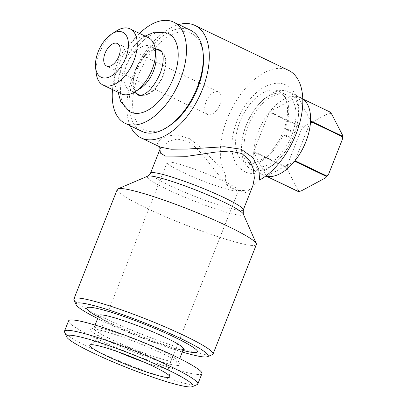 <?xml version="1.0" encoding="UTF-8"?>
<svg xmlns="http://www.w3.org/2000/svg" width="407" height="407" viewBox="0 0 407 407"><rect width="100%" height="100%" fill="white"/><g stroke="black" fill="none" stroke-linecap="round" stroke-linejoin="round"><path stroke-width="0.31" stroke-dasharray="2.04 1.53" d="M290.583 137.205L292.465 138.416L289.83 137.871L285.068 135.958L283.186 134.742L285.821 135.292L290.583 137.205M287.352 130.189L292.119 132.107L294.749 132.646L292.862 131.436L288.085 129.518L285.465 128.983L287.352 130.189M248.346 125.702A39.281 21.805 -64.4 0 0 253.001 166.01A39.281 21.805 -64.4 0 0 291.641 135.49A39.281 21.805 -64.4 0 0 286.991 95.182A39.281 21.805 -64.4 0 0 248.346 125.702M239.932 121.662A39.281 21.805 -64.4 0 0 244.582 161.971A39.281 21.805 -64.4 0 0 283.226 131.451A39.281 21.805 -64.4 0 0 278.576 91.143A39.281 21.805 -64.4 0 0 239.932 121.662M246.286 125.234A43.025 23.886 -64.4 0 0 251.378 169.383A43.025 23.886 -64.4 0 0 293.706 135.953A43.025 23.886 -64.4 0 0 288.609 91.809A43.025 23.886 -64.4 0 0 246.286 125.234M253.759 151.414L269.312 112.123A43.025 23.886 -64.4 0 0 258.445 131.069A43.025 23.886 -64.4 0 0 253.759 151.414L285.551 166.672A43.025 23.886 -64.4 0 0 285.526 167.201L253.734 151.943A43.025 23.886 -64.4 0 0 263.538 175.219A43.025 23.886 -64.4 0 0 265.74 176.043M182.321 352.019A71.083 7.458 21.6 0 1 102.935 321.082A71.083 7.458 21.6 0 1 97.675 318.508M212.352 354.639A74.822 7.85 21.6 0 1 102.243 317.155A74.822 7.85 21.6 0 1 73.988 299.857M117.247 189.474A74.822 7.85 -158.4 0 0 145.584 207.692A74.822 7.85 -158.4 0 0 216.962 236.401A74.822 7.85 -158.4 0 0 256.385 244.561M160.134 148.906L169.119 141.015L177.152 139.062L186.925 141.097C201.984 149.384 212.485 170.157 225.213 181.781L224.771 182.906L236.014 190.364L245.431 192.536L251.384 188.924L252.895 185.633M130.184 125.743A62.352 34.615 115.6 0 1 133.705 73.911A62.352 34.615 115.6 0 1 178.744 24.557M288.558 70.34A62.352 34.615 -64.4 0 0 227.218 118.788A62.352 34.615 -64.4 0 0 224.333 172.008L201.668 148.107L189.479 138.614L177.233 134.834L167.109 136.004L160.149 139.433L157.397 143.518L160.282 147.105L159.768 146.856M203.256 54.273A53.622 29.767 -64.4 0 0 176.139 32.886A53.622 29.767 -64.4 0 0 138.517 75A53.622 29.767 -64.4 0 0 136.95 122.482A53.622 29.767 -64.4 0 0 168.702 126.277M190.476 30.189A56.12 31.156 -64.4 0 0 135.272 73.789A56.12 31.156 -64.4 0 0 141.916 131.375M139.499 33.389A56.12 31.156 -64.4 0 0 118.437 65.71A56.12 31.156 -64.4 0 0 112.52 89.601M129.533 111.528A43.625 24.217 115.6 0 1 125.32 67.267A43.625 24.217 115.6 0 1 167.246 32.942M139.133 95.452A24.964 13.858 -64.4 0 0 163.121 75.814A24.964 13.858 -64.4 0 0 160.709 50.488M157.066 49.425A24.964 13.858 -64.4 0 0 135.607 69.592A24.964 13.858 -64.4 0 0 136.019 93.274M155.967 55.79A24.318 13.502 -64.4 0 0 150.534 46.291A24.318 13.502 -64.4 0 0 126.613 65.186A24.318 13.502 -64.4 0 0 129.492 90.14A24.318 13.502 -64.4 0 0 140.298 88.441M148.357 37.637A31.176 17.308 -64.4 0 0 117.689 61.864A31.176 17.308 -64.4 0 0 121.378 93.854M116.265 31.064A31.176 17.308 -64.4 0 0 99.45 53.108A31.176 17.308 -64.4 0 0 96.174 72.929M159.885 50.778A24.318 13.502 -64.4 0 0 135.963 69.673A24.318 13.502 -64.4 0 0 138.843 94.628M141.412 95.345A24.318 13.502 -64.4 0 0 162.764 75.733A24.318 13.502 -64.4 0 0 162.052 52.335M219.826 104.772A12.469 6.924 -64.4 0 0 218.35 91.977A12.469 6.924 -64.4 0 0 206.079 101.669A12.469 6.924 -64.4 0 0 207.555 114.464A12.469 6.924 -64.4 0 0 219.826 104.772M181.695 171.8A38.35 4.024 -158.4 0 0 218.279 186.513A38.35 4.024 -158.4 0 0 238.482 190.69A38.35 4.024 -158.4 0 0 223.957 181.354A38.35 4.024 -158.4 0 0 187.378 166.641A38.35 4.024 -158.4 0 0 167.17 162.459A38.35 4.024 -158.4 0 0 181.695 171.8M118.869 352.141A38.35 4.024 21.6 0 1 111.615 348.804A38.35 4.024 21.6 0 1 97.09 339.463A38.35 4.024 21.6 0 1 97.248 339.265A38.35 4.024 21.6 0 1 118.284 343.976A38.35 4.024 21.6 0 1 153.877 358.358A38.35 4.024 21.6 0 1 168.422 367.445A38.35 4.024 21.6 0 1 168.401 367.699A38.35 4.024 21.6 0 1 143.844 362.027M183.521 348.982A45.518 4.777 21.6 0 1 174.064 348.306A45.518 4.777 21.6 0 1 116.117 326.556A45.518 4.777 21.6 0 1 106.237 321.454A45.518 4.777 21.6 0 1 98.881 315.471M185.099 350.976A59.549 6.247 21.6 0 1 109.295 322.517A59.549 6.247 21.6 0 1 96.362 315.847M111.091 339.255A45.518 4.777 21.6 0 1 93.849 328.169A45.518 4.777 21.6 0 1 94.271 327.798A45.518 4.777 21.6 0 1 161.253 350.6A45.518 4.777 21.6 0 1 178.444 361.121A45.518 4.777 21.6 0 1 178.495 361.686A45.518 4.777 21.6 0 1 154.512 356.72A45.518 4.777 21.6 0 1 111.091 339.255M108.801 341.254A48.011 5.037 21.6 0 1 91.061 329.166A48.011 5.037 21.6 0 1 161.716 353.215A48.011 5.037 21.6 0 1 179.843 364.316A48.011 5.037 21.6 0 1 156.7 360.363A48.011 5.037 21.6 0 1 108.801 341.254M197.156 384.6A71.708 7.519 21.6 0 1 91.636 348.677A71.708 7.519 21.6 0 1 64.56 332.102M201.928 373.631A71.708 7.519 21.6 0 1 164.148 365.812A71.708 7.519 21.6 0 1 95.742 338.298A71.708 7.519 21.6 0 1 68.59 320.838M251.831 187.8L252.355 186.727L259.671 179.996M224.333 172.008C225.778 174.455 226.073 177.711 225.213 181.781M251.384 188.924A68.59 38.075 115.6 0 1 231.904 188.395A68.59 38.075 115.6 0 1 224.771 182.906M269.678 111.671L297.736 96.612A43.025 23.886 -64.4 0 0 269.678 111.671L301.47 126.928L304.161 126.44A41.779 23.194 -64.4 0 0 301.073 130.286L301.109 127.381L269.312 112.123M304.161 126.44L328.714 113.258L329.528 111.869L297.736 96.612M331.583 113.909A41.779 23.194 -64.4 0 0 328.714 113.258M298.026 191.432L298.183 190.364A41.779 23.194 -64.4 0 0 301.053 191.015M298.183 190.364L287.245 169.164L285.526 167.201M285.551 166.672L287.459 164.667A41.779 23.194 -64.4 0 0 287.245 169.164M287.459 164.667L301.073 130.286M329.868 111.945A43.025 23.886 -64.4 0 0 329.528 111.869M302.793 98.845A43.025 23.886 -64.4 0 0 300.768 97.639A43.025 23.886 -64.4 0 0 298.072 96.688L310.572 120.915M298.072 96.688L303.2 99.145M310.546 121.444L294.989 160.734M294.627 161.187L266.57 176.246M266.234 176.17L253.734 151.943M301.47 126.928A43.025 23.886 -64.4 0 0 301.109 127.381M243.3 214.041A51.709 5.423 21.6 0 1 218.371 209.783A51.709 5.423 21.6 0 1 166.784 189.199A51.709 5.423 21.6 0 1 147.68 176.18M243.269 209.931A49.883 5.23 21.6 0 1 216.987 204.492A49.883 5.23 21.6 0 1 169.404 185.353A49.883 5.23 21.6 0 1 150.514 173.204M292.465 138.421C287.266 150.005 280.408 159.183 271.907 165.944C268.035 168.941 264.118 171.067 260.144 172.319C254.482 174.069 249.288 173.84 244.546 171.637L239.616 168.183C236.538 165.156 234.371 161.208 233.109 156.344C231.084 148.123 231.552 138.807 234.498 128.403C240.476 107.306 256.156 88.502 270.39 84.417C276.088 82.631 281.323 82.85 286.096 85.068L291.025 88.517C294.103 91.544 296.271 95.492 297.532 100.361C299.822 109.885 298.896 120.65 294.749 132.651M283.186 134.742C276.022 151.526 261.803 163.421 254.009 163.451L248.865 162.642C245.92 161.37 243.803 158.069 242.506 152.737C241.244 146.764 241.773 139.576 244.088 131.161C246.846 121.82 251.195 113.507 257.132 106.227C261.487 101.058 265.837 97.395 270.182 95.243C275.336 92.949 279.202 92.552 281.776 94.063L285.592 97.522C289.855 104.014 289.815 114.499 285.465 128.978M253.001 166.01L244.582 161.971M263.538 175.219L251.378 169.383M145.106 36.075L140.659 39.209L132.438 47.527L122.237 65.212L118.915 76.292L117.791 86.706L118.127 92.292M134.112 92.358L129.492 90.14M218.35 91.977L117.353 43.508M168.401 367.699L238.482 190.69M106.237 321.454L98.296 316.941M93.849 328.169L95.075 325.076M94.271 327.798L91.061 329.166M168.422 367.445L169.811 376.623M97.248 339.265L89.952 345.009M178.444 361.121L179.843 364.316M178.495 361.686L179.721 358.587M174.064 348.306L182.936 350.458M97.09 339.463L167.17 162.459M207.555 114.464L106.563 65.995M155.153 48.509L150.534 46.291M252.36 186.732L252.905 185.612M231.904 188.395L236.014 190.364M300.768 97.639L288.609 91.809M286.991 95.182L278.576 91.143"/><path stroke-width="0.61" d="M265.74 176.043A43.025 23.886 -64.4 0 0 266.234 176.17L298.026 191.432A43.025 23.886 -64.4 0 0 298.367 191.509L266.57 176.246A43.025 23.886 -64.4 0 0 294.627 161.187L326.424 176.445A43.025 23.886 -64.4 0 0 326.785 175.992L294.989 160.734A43.025 23.886 -64.4 0 0 305.861 141.789A43.025 23.886 -64.4 0 0 310.546 121.444L342.343 136.706A43.025 23.886 -64.4 0 0 342.368 136.177L310.572 120.915A43.025 23.886 -64.4 0 0 302.793 98.845M97.675 318.508A71.083 7.458 21.6 0 1 76.094 304.645A71.083 7.458 21.6 0 1 110.358 310.495A71.083 7.458 21.6 0 1 181.278 338.792A71.083 7.458 21.6 0 1 207.539 356.69A71.083 7.458 21.6 0 1 182.321 352.019M76.094 304.645L73.988 299.857A74.822 7.85 21.6 0 1 73.906 298.931A74.822 7.85 21.6 0 1 113.329 307.092A74.822 7.85 21.6 0 1 184.707 335.8A74.822 7.85 21.6 0 1 213.044 354.024A74.822 7.85 21.6 0 1 212.352 354.639L207.539 356.69M213.044 354.024L256.385 244.561A74.822 7.85 -158.4 0 0 256.303 243.635A74.822 7.85 -158.4 0 0 228.047 226.338A74.822 7.85 -158.4 0 0 117.938 188.853A74.822 7.85 -158.4 0 0 117.247 189.474L73.906 298.931M256.303 243.635L243.3 214.041A51.709 5.423 21.6 0 0 223.774 202.086A51.709 5.423 21.6 0 0 147.68 176.18L150.514 173.204A49.883 5.23 21.6 0 1 176.796 178.642A49.883 5.23 21.6 0 1 224.379 197.782A49.883 5.23 21.6 0 1 243.269 209.931L252.9 185.612L254.36 178.098L253.5 169.343L249.761 160.45L241.9 153.525L229.324 151.043L215.272 152.137L187.2 156.288L165.308 156.059L160.404 153.093L159.661 146.739M178.744 24.557A62.352 34.615 115.6 0 1 195.045 25.463A62.352 34.615 115.6 0 1 202.427 89.443A62.352 34.615 115.6 0 1 141.087 137.892A62.352 34.615 115.6 0 1 130.184 125.743M141.087 137.892L160.292 147.11L171.072 149.232L187.408 149.048L224.267 146.739L241.214 149.252L253.113 157.799L258.786 169.271L259.671 179.996A62.352 34.615 -64.4 0 0 295.94 134.325A62.352 34.615 -64.4 0 0 288.558 70.34L195.045 25.463M112.52 89.601A56.12 31.156 -64.4 0 0 125.081 123.296L141.916 131.375A56.12 31.156 -64.4 0 0 166.86 127.452L168.702 126.277A53.622 29.767 -64.4 0 0 197.614 88.36A53.622 29.767 -64.4 0 0 203.256 54.273L203.022 52.101A56.12 31.156 -64.4 0 0 190.476 30.189L173.641 22.11A56.12 31.156 -64.4 0 0 139.499 33.389M166.86 127.452A56.12 31.156 -64.4 0 0 197.12 87.77A56.12 31.156 -64.4 0 0 203.022 52.101M125.081 123.296A56.12 31.156 -64.4 0 0 180.286 79.696A56.12 31.156 -64.4 0 0 173.641 22.11M145.106 36.075L154.304 32.219L167.246 32.942A43.625 24.217 115.6 0 1 173.402 78.139A43.625 24.217 115.6 0 1 129.533 111.528L120.757 101.643L118.127 92.292M136.019 93.274A24.964 13.858 -64.4 0 0 139.133 95.452C138.711 95.966 140.196 95.645 143.585 94.49C149.471 91.707 154.95 84.793 160.032 73.753C163.751 64.062 163.451 57.204 162.749 54.574C161.762 51.562 161.08 50.198 160.709 50.488A24.964 13.858 -64.4 0 0 157.066 49.425M95.589 67.496L96.174 72.929A31.176 17.308 -64.4 0 0 103.144 85.104L121.378 93.854A31.176 17.308 -64.4 0 0 135.236 91.677L140.298 88.441A24.318 13.502 -64.4 0 0 153.414 71.245A24.318 13.502 -64.4 0 0 155.967 55.79L155.326 49.812A31.176 17.308 -64.4 0 0 148.357 37.637L130.123 28.887A31.176 17.308 -64.4 0 0 116.265 31.064L111.66 34.01A24.939 13.848 -64.4 0 0 98.214 51.643A24.939 13.848 -64.4 0 0 95.589 67.496A24.939 13.848 -64.4 0 0 108.201 77.447A24.939 13.848 -64.4 0 0 125.702 57.86A24.939 13.848 -64.4 0 0 126.429 35.775A24.939 13.848 -64.4 0 0 111.66 34.01M135.236 91.677A31.176 17.308 -64.4 0 0 152.05 69.628A31.176 17.308 -64.4 0 0 155.326 49.812M103.144 85.104A31.176 17.308 -64.4 0 0 133.811 60.877A31.176 17.308 -64.4 0 0 130.123 28.887M134.112 92.358L138.843 94.628A24.318 13.502 -64.4 0 0 141.412 95.345M118.829 56.303A12.469 6.924 -64.4 0 0 117.353 43.508A12.469 6.924 -64.4 0 0 105.087 53.195A12.469 6.924 -64.4 0 0 106.563 65.995A12.469 6.924 -64.4 0 0 118.829 56.303M143.844 362.027A38.35 4.024 21.6 0 1 118.869 352.141M95.075 325.076L98.881 315.471A45.518 4.777 21.6 0 1 122.863 320.431A45.518 4.777 21.6 0 1 166.285 337.896A45.518 4.777 21.6 0 1 183.521 348.982L179.721 358.587M98.296 316.941L96.362 315.847A59.549 6.247 21.6 0 1 103.597 310.058A59.549 6.247 21.6 0 1 174.918 337.357A59.549 6.247 21.6 0 1 185.099 350.976L182.936 350.458M66.662 336.889L64.56 332.102A71.708 7.519 21.6 0 1 64.479 331.217A71.708 7.519 21.6 0 1 102.259 339.031A71.708 7.519 21.6 0 1 170.665 366.544A71.708 7.519 21.6 0 1 197.822 384.01A71.708 7.519 21.6 0 1 197.156 384.6L192.343 386.65A67.964 7.128 21.6 0 1 92.328 352.604A67.964 7.128 21.6 0 1 66.662 336.889A67.964 7.128 21.6 0 1 99.425 342.485A67.964 7.128 21.6 0 1 167.231 369.536A67.964 7.128 21.6 0 1 192.343 386.65M64.479 331.217L68.59 320.838A71.708 7.519 21.6 0 1 106.369 328.653A71.708 7.519 21.6 0 1 174.771 356.166A71.708 7.519 21.6 0 1 201.928 373.631L197.822 384.01M153.49 366.432A43.025 4.513 21.6 0 1 169.811 376.623A43.025 4.513 21.6 0 1 148.204 372.578A43.025 4.513 21.6 0 1 106.069 355.713A43.025 4.513 21.6 0 1 89.952 345.009A43.025 4.513 21.6 0 1 113.553 350.295A43.025 4.513 21.6 0 1 153.49 366.432M162.052 52.335A24.318 13.502 -64.4 0 0 159.885 50.778L155.153 48.509M303.2 99.145L329.868 111.945L331.583 113.909L342.521 135.109L342.368 136.177M342.343 136.706L342.307 139.606A41.779 23.194 -64.4 0 0 342.521 135.109M342.307 139.606L328.693 173.987L326.785 175.992M326.424 176.445L325.605 177.839A41.779 23.194 -64.4 0 0 328.693 173.987M325.605 177.839L301.053 191.015L298.367 191.509M147.68 176.18L117.938 188.853M150.514 173.204L160.134 148.906M243.3 214.041L243.269 209.931M252.783 185.907L252.905 185.612"/></g></svg>
